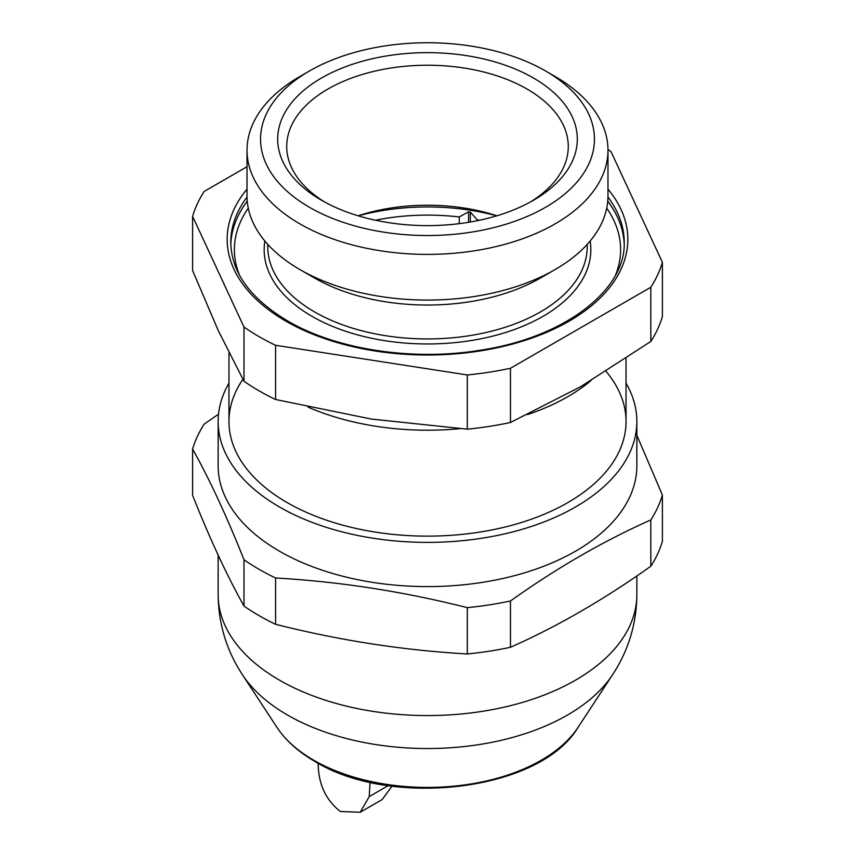 <?xml version="1.0" encoding="UTF-8"?>
<svg xmlns="http://www.w3.org/2000/svg" width="855" height="855" viewBox="0 0 855 855"><rect width="100%" height="100%" fill="white"/><g stroke="black" fill="none" stroke-linecap="round" stroke-linejoin="round"><path stroke-width="1.28" d="M590.912 380.678A198.531 114.623 180 0 1 527.61 414.568M459.734 428.686A198.531 114.623 180 0 1 308.024 407.119M555.119 76.512L545.554 70.986L555.119 76.512A180.48 104.203 180 0 1 607.98 150.191L607.98 195.87A180.48 104.203 180 0 1 555.119 269.549L540.446 278.025A159.725 92.222 180 0 1 314.555 278.025L299.881 269.549A180.48 104.203 180 0 1 247.02 195.87L247.02 150.191A180.48 104.203 180 0 1 299.881 76.512L309.446 70.986A166.949 96.391 180 0 1 545.554 70.976A166.949 96.391 180 0 1 545.554 70.986A166.949 96.391 180 0 1 545.554 207.295A166.949 96.391 180 0 1 309.446 207.295A166.949 96.391 180 0 1 309.446 70.986M555.119 269.549A180.48 104.203 180 0 1 299.881 269.549L314.555 278.025M607.98 150.191A180.48 104.203 180 0 1 496.573 246.454A180.48 104.203 180 0 1 299.881 223.871A180.48 104.203 180 0 1 247.02 150.191M321.576 200.294L321.576 200.294A149.807 86.483 180 0 1 321.576 77.976A149.807 86.483 180 0 1 533.424 77.976A149.807 86.483 180 0 1 533.424 200.294A149.807 86.483 180 0 1 321.576 200.294M530.143 202.133A140.776 81.278 0 0 0 568.276 146.504A140.776 81.278 0 0 0 527.043 89.038A140.776 81.278 0 0 0 373.624 71.414A140.776 81.278 0 0 0 286.724 146.504A140.776 81.278 0 0 0 324.857 202.133M496.894 215.781A140.776 81.278 0 0 0 358.106 215.781M243.985 327.059A238.235 137.548 180 0 0 275.577 345.292L275.577 399.499A238.235 137.548 180 0 1 259.044 390.81A238.235 137.548 180 0 1 243.985 381.266L218.303 330.65L192.61 270.565L192.61 216.358L243.985 327.059L243.985 381.266M607.98 149.561A238.235 137.548 180 0 1 611.015 151.634L662.39 262.335A238.235 137.548 180 0 1 650.826 287.248L650.826 341.455A238.235 137.548 180 0 0 662.39 316.542L662.39 262.335M510.467 422.488L510.467 368.281A238.235 137.548 180 0 1 467.311 374.96L467.311 429.167A238.235 137.548 180 0 0 510.467 422.488L580.641 386.706L650.826 341.455M510.467 368.281L650.826 287.248M275.577 399.499L371.444 419.068L467.311 429.167M275.577 345.292L467.311 374.96M192.61 216.358A238.235 137.548 180 0 1 204.174 191.445L247.02 166.714M358.256 215.834A163.337 94.306 180 0 1 496.744 215.834M479.58 220.227A157.47 90.919 0 0 0 477.154 219.746L470.314 212.072L470.314 222.022M468.561 222.311L468.561 211.805L470.314 212.072M468.561 211.805L459.221 216.978A157.47 90.919 0 0 0 375.42 220.227M477.154 220.74L477.154 219.746M459.221 216.978L459.221 223.657M243.985 559.747L243.985 606.056C226.864 575.426 209.732 538.522 192.61 495.366L192.61 449.046C209.732 479.687 226.864 516.58 243.985 559.747A238.235 137.548 0 0 0 259.044 569.291A238.235 137.548 0 0 0 275.577 577.991C339.488 581.614 403.4 591.5 467.311 607.649A238.235 137.548 0 0 0 510.467 600.969C557.043 567.816 603.822 540.798 650.826 519.936L650.826 566.245A238.235 137.548 0 0 0 662.39 541.333L662.39 495.024L636.857 435.281M650.826 566.245C603.822 599.644 557.043 626.662 510.467 647.278L510.467 600.969M467.311 607.649L467.311 653.957A238.235 137.548 0 0 0 510.467 647.278M467.311 653.957C403.4 650.334 339.488 640.448 275.577 624.3L275.577 577.991M243.985 606.056A238.235 137.548 0 0 0 259.044 615.611A238.235 137.548 0 0 0 275.577 624.3M228.969 383.136A209.357 120.876 0 0 0 218.143 421.504L218.143 465.719A209.357 120.876 0 0 0 279.457 551.186A209.357 120.876 0 0 0 507.624 577.392A209.357 120.876 0 0 0 636.857 465.719L636.857 421.504A209.357 120.876 0 0 0 626.031 383.136M650.826 519.936A238.235 137.548 0 0 0 662.39 495.024M218.143 421.504A209.357 120.876 0 0 0 279.457 506.983A209.357 120.876 0 0 0 507.624 533.178A209.357 120.876 0 0 0 636.857 421.504M218.527 414.162L204.174 424.133A238.235 137.548 0 0 0 192.61 449.046M606.056 371.391A198.531 114.623 180 0 1 542.69 514.87A198.531 114.623 180 0 1 287.12 502.558A198.531 114.623 180 0 1 242.906 379.31M318.081 763.226L318.284 767.17C319.332 786.066 326.696 800.825 340.397 811.481L360.201 812.25L369.242 796.593L370.044 782.25M392.018 786.151L382.164 799.575L360.201 812.25M607.98 189.147A200.337 115.66 180 0 1 543.438 333.674A200.337 115.66 180 0 1 285.837 321.127A200.337 115.66 180 0 1 247.02 189.147M247.031 197.088A196.725 113.576 0 0 0 230.775 242.296C231.267 272.253 250.216 298.47 287.643 320.956C336.389 349.663 413.243 361.387 480.563 350.165C564.685 337.607 626.031 289.781 624.225 242.296A196.725 113.576 0 0 0 607.969 197.088M230.807 244.477A196.725 113.576 180 0 1 247.255 201.203M248.271 208.139A193.123 111.492 0 0 0 239.496 275.139M267.775 244.391L267.775 246.71A159.725 92.222 0 0 0 314.555 311.925A159.725 92.222 0 0 0 488.622 331.911A159.725 92.222 0 0 0 587.225 246.71L587.225 244.391M590.153 241.035A163.337 94.306 180 0 1 496.851 335.042A163.337 94.306 180 0 1 312 316.339A163.337 94.306 180 0 1 264.847 241.035M615.504 275.139A193.123 111.492 0 0 0 606.729 208.139M607.745 201.203A196.725 113.576 180 0 1 624.193 244.477M313.689 760.202A160.964 92.928 0 0 0 578.023 727.402C540.595 790.875 391.344 808.745 314.875 761.42C298.331 751.866 285.698 740.526 276.977 727.402A160.964 92.928 0 0 0 313.689 760.202M612.565 674.745A197.89 114.249 180 0 1 287.569 715.069A197.89 114.249 180 0 1 242.435 674.745C226.543 650.516 218.442 623.829 218.143 594.685A209.357 120.876 0 0 0 279.457 680.153A209.357 120.876 0 0 0 507.624 706.358A209.357 120.876 0 0 0 636.857 594.685C636.558 623.829 628.457 650.516 612.565 674.745L578.023 727.402M369.242 796.593L388.234 785.627M626.031 358.469L626.031 421.504M228.969 352.784L228.969 421.504M636.857 575.949L636.857 594.685M218.143 555.098L218.143 594.685M276.977 727.402L242.435 674.745"/></g></svg>
